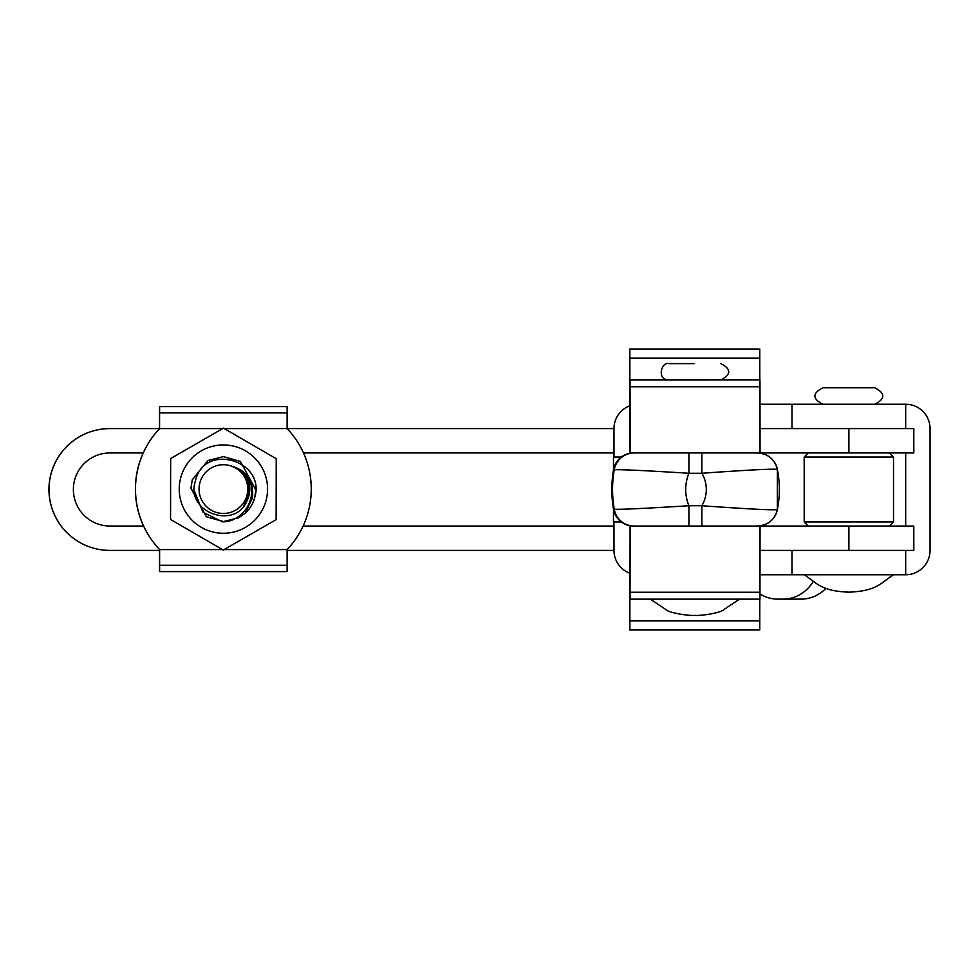 <?xml version="1.0" encoding="UTF-8"?>
<svg xmlns="http://www.w3.org/2000/svg" width="979" height="979" viewBox="0 0 979 979"><rect width="100%" height="100%" fill="white"/><g stroke="black" fill="none" stroke-linecap="round" stroke-linejoin="round"><path stroke-width="1.47" d="M159.553 550.406L159.565 571.589L287.104 571.589L287.116 549.586A87.877 87.877 90 0 0 287.116 428.594L287.104 406.603L159.614 406.603L159.553 428.594M143.558 526.041A87.877 87.877 -90 0 1 143.191 452.959A87.877 87.877 -90 0 0 143.546 526.041M159.565 406.603L159.54 428.594M159.565 571.589L159.54 550.406M222.686 428.594L159.614 428.594A87.877 87.877 90 0 0 159.614 549.586L159.614 571.589L159.614 550.406L109.917 550.406A60.906 60.906 -90 0 1 49.011 489.5A60.906 60.906 -90 0 1 109.917 428.594L159.614 428.594A87.877 87.877 90 0 0 159.626 549.586L222.502 549.586M613.515 469.798A20.302 20.302 -90 0 1 633.523 452.959L688.898 452.959L688.922 473.261A42.525 42.525 90 0 0 688.922 505.739L701.87 505.739C747.381 508.982 772.553 510.279 777.375 509.631L777.375 469.369C772.529 468.721 747.369 470.018 701.87 473.261L688.922 473.261C643.876 470.483 618.973 469.333 614.237 469.798L613.515 469.798A115.608 115.608 90 0 0 613.515 509.202L614.237 509.202C618.948 509.667 643.839 508.517 688.922 505.739L688.898 526.041L633.523 526.041A20.302 20.302 -90 0 1 613.515 509.202M688.898 452.959L757.452 452.959A20.302 20.302 90 0 1 777.375 469.369A105.034 105.034 -90 0 1 777.375 509.631A20.302 20.302 90 0 1 757.452 526.041A20.302 20.302 90 0 0 777.375 509.631C774.634 519.837 767.989 525.307 757.452 526.041L688.898 526.041M614.237 509.202A20.302 20.302 90 0 0 634.245 526.041A20.302 20.302 90 0 1 614.237 509.202A115.608 115.608 -90 0 1 614.237 469.798A20.302 20.302 -90 0 1 634.245 452.959M701.857 452.959L701.87 473.261A31.952 31.952 90 0 1 701.87 505.739L701.857 526.041M252.472 497.785C254.014 480.75 246.573 470.055 230.175 465.686A24.365 24.365 90 0 0 200.071 482.121A24.365 24.365 90 0 0 216.432 512.433A24.365 24.365 90 0 0 246.757 496.072A24.365 24.365 90 0 0 230.175 465.686C244.726 470.948 250.759 481.227 248.287 496.524C240.247 531.621 184.187 514.195 195.457 480.738C204.489 441.627 267.096 460.987 254.442 498.372L253.659 500.918A32.478 32.478 -90 0 1 245.215 513.167L238.839 517.683L223.408 521.574L206.373 516.753L190.942 488.166L192.288 479.796L207.976 460.509L223.408 456.618L240.442 461.439L255.874 490.026L254.528 498.397L255.874 490.026L240.442 461.439L223.408 456.618L207.976 460.509L192.288 479.796L190.942 488.166L206.373 516.753L223.408 521.574L238.839 517.683L245.215 513.167L252.472 497.785M192.276 479.796L207.976 460.509L223.396 456.618L207.976 460.509L192.276 479.796L190.929 488.166L206.361 516.753L223.408 521.574L206.361 516.753L190.929 488.166L192.276 479.796M254.528 498.397L253.708 500.783L254.528 498.397M245.239 513.143L238.827 517.683L223.408 521.574L238.827 517.683L245.239 513.143M630.035 405.685A24.365 24.353 -90 0 0 613.98 428.594L613.98 457.022M630.035 573.315A24.365 24.353 -90 0 1 613.98 550.406L613.98 521.978M621.335 457.022L613.478 457.022L613.478 470.03M621.335 521.978L613.478 521.978L613.478 508.97M889.446 526.041L893.509 521.978L893.509 457.022L804.187 457.022L808.238 452.959M808.238 526.041L804.187 521.978L893.509 521.978M889.446 452.959L893.509 457.022M804.187 521.978L804.187 457.022M630.121 525.76L630.035 599.148L759.961 599.148L760.047 525.87M630.084 525.747L630.035 574.759M629.876 574.759L629.84 605.622M759.802 599.148L759.765 629.986L629.681 629.986L629.595 574.759L629.681 605.622M629.84 629.986L629.864 620.919L759.79 620.919M629.876 599.124L629.864 620.919M629.876 379.876L629.864 358.081L759.79 358.081L759.765 349.013L629.681 349.013L629.595 404.241L629.681 373.378M759.985 386.778L759.961 379.852L630.035 379.876L630.06 386.778L759.985 386.778L760.047 453.13M630.121 453.24L630.06 386.778M630.084 453.253L629.595 379.876M629.876 404.241L629.84 373.378M629.84 349.013L629.864 358.081M759.802 379.852L759.79 358.081M179.267 487.334A44.165 44.165 -90 0 1 225.158 444.968A44.165 44.165 -90 0 1 267.536 490.858A44.165 44.165 -90 0 1 221.646 533.225A44.165 44.165 -90 0 1 179.267 487.334M223.493 428.141L170.64 458.539L170.591 486.991L170.664 458.539L223.493 428.141L276.225 458.698L276.127 519.653L223.285 550.039L170.554 519.482L223.285 550.039M244.016 505.543L249.743 490.149L244.004 505.568M243.832 505.788L249.755 490.149L243.82 505.813M194.772 492.045L202.922 512.164L222.392 521.831C246.243 522.125 261.895 490.014 244.126 472.747L249.143 483.283L249.767 490.149A26.396 26.396 90 0 0 242.743 471.168M245.411 503.622A26.396 26.396 90 0 0 249.743 490.149L245.411 503.622M170.566 519.482L170.615 486.991L170.554 519.482M143.252 452.959L109.917 452.959A36.541 36.541 90 0 0 73.376 489.5A36.541 36.541 90 0 0 109.917 526.041L143.632 526.041M109.856 550.406L109.856 550.406A60.906 60.906 -90 0 1 48.95 489.5A60.906 60.906 -90 0 1 109.856 428.594L109.917 428.594M224.264 428.594L613.98 428.594M760.022 428.594L913.811 428.594L913.811 452.959L760.047 452.959M760.047 526.041L913.811 526.041L913.811 550.406L760.022 550.406M613.98 550.406L287.116 550.406M613.98 452.959L303.478 452.959M303.111 526.041L613.98 526.041M905.685 550.406L905.685 574.759L759.998 574.759M791.999 574.759L791.999 550.406M905.685 574.759A24.365 24.365 0 0 0 930.05 550.406L930.05 428.594A24.365 24.365 0 0 0 905.685 404.241L759.998 404.241M905.685 452.959L905.685 526.041M905.685 428.594L905.685 404.241M791.999 428.594L791.999 404.241M825.921 588.379A40.604 36.492 90 0 1 801.189 599.124L777.779 599.124A40.604 36.492 -90 0 1 759.985 593.972M783.163 599.124A40.604 36.492 -90 0 0 813.316 581.391M159.626 565.275L287.116 565.275M224.081 549.586L287.116 549.586M159.626 412.905L287.116 412.905M777.375 469.369A20.302 20.302 90 0 0 757.452 452.959C767.989 453.693 774.634 459.163 777.375 469.369M630.06 592.222L759.985 592.222M848.879 452.959L848.879 428.594M848.879 550.406L848.879 526.041M629.595 574.759L629.595 599.124M804.2 574.759C816.963 582.909 820.561 591.071 848.842 592.16C877.135 591.071 880.733 582.909 893.497 574.759M822.886 387.794L874.834 387.794C885.432 393.277 885.432 398.759 874.834 404.241M822.862 387.794C812.252 393.277 812.252 398.759 822.862 404.241M650.227 599.124L665.622 609.366C668.192 612.768 688.408 615.975 694.894 615.363C701.38 615.975 721.596 612.768 724.179 609.366L739.561 599.124M694.074 363.637L668.914 363.637C661.461 361.165 656.248 380.158 668.914 379.876M720.874 379.876C731.362 374.455 731.362 369.046 720.874 363.637"/></g></svg>
